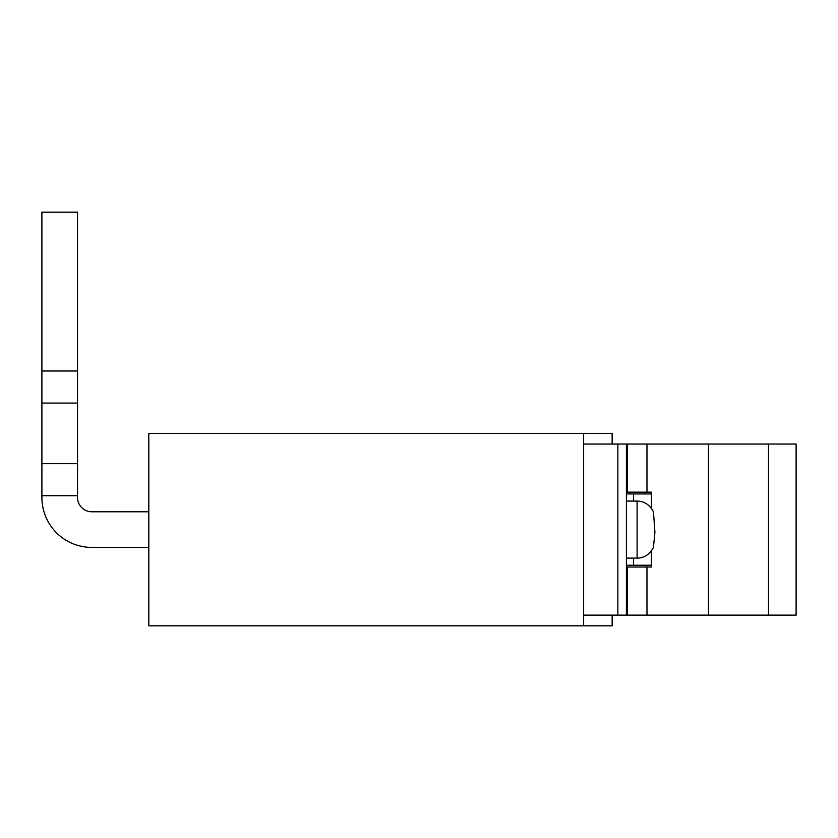 <?xml version="1.0" encoding="UTF-8"?>
<svg xmlns="http://www.w3.org/2000/svg" width="838" height="838" viewBox="0 0 838 838"><rect width="100%" height="100%" fill="white"/><g stroke="black" fill="none" stroke-linecap="round" stroke-linejoin="round"><path stroke-width="1.26" d="M148.818 547.413L91.792 547.413A49.892 49.892 0 0 1 41.9 497.521L41.9 212.182L77.536 212.182L77.536 370.993L41.9 370.993M77.536 370.993L77.536 497.521A14.256 14.256 0 0 0 91.792 511.777A14.256 14.256 0 0 1 77.536 497.521A14.256 14.256 0 0 0 91.792 511.777L148.818 511.777M77.536 463.655L41.9 463.655M77.536 403.068L41.9 403.068M77.536 495.729L41.9 495.729M626.405 492.168L651.44 492.168L651.44 508.331M651.44 550.859L651.44 567.012L626.405 567.012M583.636 615.134L796.1 615.134L796.1 444.056L646.978 444.056L646.978 492.168M646.978 444.056L617.857 444.056L617.857 615.134M646.978 567.012L646.978 615.134M708.487 444.056L708.487 615.134M653.462 547.35L654.918 532.109L653.462 511.84C649.691 504.738 644.233 501.155 637.1 501.082L637.1 558.108C644.233 558.024 649.691 554.442 653.462 547.35M612.149 444.056L612.149 433.361L148.818 433.361L148.818 625.818L612.149 625.818L612.149 615.134M626.405 615.134L626.405 444.056M583.636 444.056L617.857 444.056M626.405 565.231L651.44 565.231M651.44 493.949L626.405 493.949M583.636 625.818L583.636 433.361M627.212 444.056L627.212 492.168M627.212 567.012L627.212 615.134M768.488 444.056L768.488 615.134M633.538 565.231L633.538 558.108M633.538 501.082L633.538 493.949M645.658 492.168L645.658 493.949M645.658 565.231L645.658 567.012M626.405 558.108L637.1 558.108M626.405 501.082L637.1 501.082"/></g></svg>
